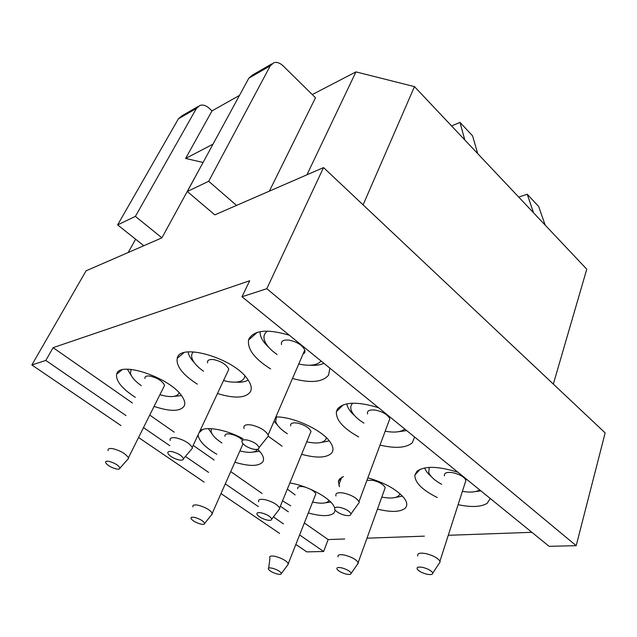 <?xml version="1.0" encoding="UTF-8"?>
<svg xmlns="http://www.w3.org/2000/svg" width="637" height="637" viewBox="0 0 637 637"><rect width="100%" height="100%" fill="white"/><g stroke="black" fill="none" stroke-linecap="round" stroke-linejoin="round"><path stroke-width="0.96" d="M553.33 384.087L586.773 269.196L414.48 86.624L363.098 204.859M120.919 425.532L31.85 364.969L86.075 270.821L161.917 237.848L203.195 162.252M269.355 191.14L315.498 97.732L283.011 65.794C279.906 62.888 276.84 61.861 273.799 62.721L270.279 65.81L248.828 78.176L187.31 191.514L214.796 214.86L323.532 167.587L605.15 432.905L576.198 545.686L549.094 546.307L241.996 296.754L266.815 288.696L323.532 167.587M31.85 364.969L45.824 360.438L53.102 347.659L132.432 403.006M241.996 296.754L249.68 280.758L53.102 347.659M266.815 288.696L576.198 545.686M299.605 534.969L323.628 551.491L306.763 551.881L295.855 544.468M531.879 532.317L448.273 535.295M424.385 536.147L366.984 538.193M344.681 538.982L328.159 539.571L323.628 551.491M279.579 533.4L220.999 493.571M204.143 482.113L138.555 437.515M306.938 174.801L355.948 71.885L414.48 86.624M312.273 94.571L355.948 71.885M128.204 252.507L135.617 239.217M45.824 360.438L126.007 415.579M143.492 427.61L169.808 445.701M185.415 456.442L208.57 472.367M225.299 483.865L258.399 506.63M273.392 516.941L283.449 523.861M149.743 415.085L174.204 432.149M193.17 445.382L214.167 460.033M230.729 471.595L262.118 493.492M280.328 506.2L288.338 511.79M304.351 522.961L328.159 539.571M217.456 393.531C234.83 398.826 245.858 398.173 250.532 391.588C252.077 388.323 251.113 384.238 247.658 379.326C234.058 358.344 179.817 342.419 177.245 358.273L177.221 358.344C176.027 366.14 182.723 374.747 197.311 384.159M292.494 378.489C310.569 383.37 322.601 382.248 328.588 375.113L329.878 368.178M289.373 335.253C267.835 328.859 254.386 330.022 249.011 338.749L248.581 339.959C247.299 349.243 254.649 358.894 270.621 368.927M234.886 462.223C249.497 466.595 258.813 466.459 262.826 461.801C264.14 459.596 263.607 456.753 261.234 453.265L257.77 449.236M243.151 438.837C226.39 429.521 205.337 425.819 199.922 430.954M198.091 434.872C198.776 440.828 205.01 447.285 216.795 454.261M301.627 454.3C316.708 458.377 326.725 457.947 331.678 453.018C333.852 450.112 333.239 446.314 329.831 441.608C321.55 429.688 292.988 416.582 275.893 416.924M268.408 436.337L282.095 446.171M380.01 445.104C395.521 448.719 406.295 447.93 412.346 442.731L414.576 436.998M378.553 407.728C357.914 401.406 344.283 401.756 337.658 408.755L336.408 411.582C335.771 419.863 343.192 428.319 358.679 436.934M308.308 512.952C321.239 516.511 329.823 516.511 334.059 512.96L335.205 510.173M334.799 507.872L333.167 504.894C327.338 496.223 305.76 485.259 289.859 482.989M282.525 500.841L290.743 505.842M377.486 509.106C390.72 512.355 399.861 512.14 404.909 508.453C407.64 505.929 407.369 502.442 404.073 497.999C396.676 489.423 384.605 482.695 367.852 477.822M343.454 476.548L339.481 479.008L338.327 481.333L339.529 486.756M458.107 504.687C471.587 507.498 481.309 507.004 487.265 503.214L490.227 498.468M457.995 472.28C438.184 466.061 424.489 465.751 416.909 471.34L414.878 475.019C414.671 482.432 422.132 489.933 437.253 497.513M154.074 406.406C170.748 411.908 180.884 411.621 184.483 405.53C185.295 403.149 184.555 400.211 182.238 396.708C171.17 378.052 119.334 360.303 116.746 374.078L116.523 374.922C116.189 381.507 122.463 388.984 135.331 397.329M451.585 125.943L459.994 122.392L472.598 135.872L477.686 153.605M459.994 122.392L464.771 139.917M518.717 197.08L527.221 194.245L538.631 206.444L545.184 225.132M527.221 194.245L533.535 212.79M127.4 369.245L131.803 376.427M173.049 396.493L181.434 395.577M188.146 351.95L188.401 353.336C189.173 356.25 191.14 359.356 194.293 362.636M236.032 382.144C241.343 382.503 245.38 381.802 248.151 380.034M259.976 331.702L260.461 335.468C261.64 339.322 264.395 343.271 268.734 347.308M309.67 365.232C315.538 365.67 320.276 365.033 323.891 363.313M208.379 428.613L212.256 434.171M252.929 452.111L259.649 451.243M274.069 421.137L277.628 425.317M319.583 442.779L329.265 440.876M346.831 403.826L347.269 405.777C348.335 408.954 350.764 412.211 354.538 415.563M397.289 431.878L406.677 430.58M325.571 502.776L330.754 502.075M394.9 497.593L402.433 496.072M424.696 467.916L424.823 468.322C425.787 470.982 427.937 473.721 431.273 476.548M475.353 491.573L480.847 490.856M202.885 162.411L185.622 158.454L212.017 110.87L208.832 107.964C205.847 105.384 202.877 104.54 199.922 105.431L196.443 108.401L178.416 118.8L117.622 224.901L143.803 245.731M178.416 118.8L181.864 115.87L197.932 106.578M270.279 65.81L208.697 181.266L236.542 205.409M212.017 110.87L239.48 95.415M248.828 78.176L252.348 75.126L271.768 63.899M117.622 224.901L135.386 216.389L161.917 237.848M196.443 108.401L135.386 216.389M187.31 191.514L208.697 181.266M185.622 158.454L213.013 144.153M179.101 392.806C177.739 396.254 173.176 397.337 165.413 396.055L159.903 394.709M141.295 385.672C135.116 381.26 131.501 377.136 130.442 373.282L131.103 369.404M144.933 378.537C144.631 376.387 146.43 375.591 150.332 376.133C157.697 378.044 162.451 381.101 164.585 385.321L163.462 387.575M108.107 450.598C107.637 448.663 109.389 448.058 113.37 448.782C120.934 450.932 125.951 453.958 128.411 457.844L128.539 458.465L127.328 459.826M116.157 468.92C111.427 467.606 107.995 465.663 105.869 463.091C105.025 461.419 106.164 460.862 109.293 461.435C115.138 463.187 118.689 465.424 119.939 468.139C119.867 469.151 118.609 469.413 116.157 468.92M244.879 375.949C244.082 381.237 238.596 383.14 228.42 381.667L223.523 380.584M203.529 371.244C197.064 366.665 193.178 362.206 191.888 357.883C191.251 355.398 191.777 353.392 193.457 351.871M207.558 362.883C207.113 360.16 209.239 359.077 213.936 359.65C221.596 361.482 226.557 364.675 228.842 369.229L227.449 372.199M170.206 440.446C169.561 437.985 171.64 437.149 176.441 437.945C184.324 440.056 189.579 443.217 192.207 447.429L192.39 448.225L190.837 450.056M178.909 459.914C174.044 458.64 170.477 456.641 168.208 453.91C167.093 451.792 168.431 451.044 172.229 451.657C178.392 453.425 182.126 455.797 183.424 458.783C183.368 460.089 181.864 460.471 178.909 459.914M321.096 361.036C317.807 364.786 311.636 366.012 302.583 364.722L298.761 363.982M277.063 354.483C270.231 349.753 266.003 344.951 264.395 340.078C263.288 336.225 264.331 333.231 267.524 331.113M281.498 344.545C280.837 341.05 283.393 339.577 289.174 340.142C297.113 341.87 302.312 345.174 304.773 350.047C305.298 351.855 304.733 353.177 303.061 354.005M244.051 428.518C243.143 425.333 245.659 424.162 251.591 425.022C259.792 427.069 265.31 430.357 268.129 434.888L268.408 435.931L266.401 438.423M253.566 449.204C248.565 447.994 244.863 445.956 242.442 443.097C240.945 440.382 242.554 439.347 247.26 440.008C253.757 441.759 257.69 444.276 259.06 447.564C259.028 449.276 257.197 449.826 253.566 449.204M257.539 449.308C255.779 452.318 250.962 453.098 243.079 451.641L239.902 450.9M221.915 442.97C215.824 438.997 212.232 435.23 211.142 431.687L211.357 428.677M224.965 436.257C224.662 434.171 226.581 433.455 230.745 434.123C235.69 435.262 239.631 437.301 242.57 440.223M192.907 506.853C192.454 504.982 194.349 504.472 198.593 505.316C205.56 507.323 210.122 509.974 212.272 513.271L211.396 515.022M200.583 524.028C196.196 522.778 193.075 521.066 191.227 518.884C190.431 517.308 191.681 516.854 194.978 517.507C200.329 519.123 203.553 521.082 204.652 523.375C204.588 524.386 203.235 524.601 200.583 524.028M326.391 437.73C325.204 442.5 319.376 444.013 308.921 442.269L306.755 441.807M287.351 433.733C280.901 429.617 277.015 425.572 275.686 421.614L276.41 416.924M290.647 425.922C290.209 423.326 292.479 422.379 297.455 423.087C304.486 424.823 309.009 427.602 311.015 431.416L309.972 433.972M258.606 501.821C257.993 499.488 260.238 498.787 265.318 499.734C272.564 501.717 277.326 504.464 279.595 507.984L279.77 508.637L278.536 510.245M266.919 520.015C262.404 518.797 259.171 517.045 257.221 514.76C256.193 512.801 257.667 512.188 261.624 512.912C267.245 514.537 270.621 516.591 271.752 519.083C271.704 520.357 270.096 520.668 266.919 520.015M404.813 429.059C401.023 432.053 394.685 432.81 385.791 431.321L385.178 431.209M363.99 423.119C357.078 418.875 352.81 414.536 351.178 410.109C350.278 407.314 350.812 405.013 352.763 403.189M367.525 413.931C366.904 410.674 369.627 409.408 375.687 410.156C382.964 411.813 387.678 414.663 389.828 418.7L388.61 421.981M335.978 495.992C335.166 493.046 337.865 492.09 344.084 493.134C351.608 495.076 356.577 497.911 358.997 501.653L359.236 502.474L357.715 504.592M345.095 515.293C340.469 514.115 337.116 512.331 335.046 509.958C333.716 507.506 335.476 506.686 340.333 507.482C346.233 509.098 349.769 511.256 350.955 513.955C350.931 515.58 348.972 516.026 345.095 515.293M329.066 500.491C327.163 503.334 322.083 503.931 313.826 502.282L312.624 502.004M295.162 494.941L287.367 489.057M297.71 488.659C297.415 486.66 299.446 486.047 303.809 486.811L305.935 487.369M269.714 557.741C269.292 555.966 271.306 555.552 275.757 556.515C282.231 558.402 286.419 560.759 288.306 563.578L287.613 565.107M310.068 489.041C313.3 490.721 315.211 492.361 315.801 493.962L315.116 495.697M277.087 573.961C272.986 572.774 270.128 571.246 268.511 569.374C267.779 567.901 269.117 567.535 272.54 568.268C277.485 569.773 280.439 571.508 281.411 573.467C281.347 574.447 279.914 574.614 277.087 573.961M399.996 493.731C398.372 497.903 392.312 499.026 381.818 497.099M366.92 480.322L372.772 480.306C379.294 481.962 383.45 484.407 385.226 487.655L384.445 489.813M338.016 556.889C337.467 554.708 339.847 554.15 345.15 555.225C351.863 557.104 356.21 559.533 358.201 562.519L357.381 564.43M346.026 574.041C341.814 572.87 338.852 571.309 337.148 569.367C336.225 567.567 337.809 567.081 341.886 567.901C347.054 569.414 350.143 571.222 351.138 573.324C351.083 574.542 349.379 574.781 346.026 574.041M441.648 484.327C434.649 480.457 430.341 476.5 428.717 472.447L429.282 467.391M479.733 489.949C475.982 492.13 470.194 492.616 462.374 491.406M444.451 475.895C443.901 472.885 446.752 471.834 453.003 472.734C459.755 474.342 464.07 476.842 465.966 480.242L465.106 482.918M417.792 555.958C417.076 553.258 419.926 552.51 426.344 553.712C433.311 555.575 437.85 558.068 439.944 561.205L440.159 561.858L439.004 563.61M426.599 574.136C422.267 572.989 419.202 571.405 417.41 569.398C416.24 567.193 418.135 566.556 423.079 567.471C428.494 568.984 431.719 570.871 432.762 573.117C432.706 574.638 430.652 574.972 426.599 574.136M121.834 369.978L116.746 374.078M183.87 352.747L177.245 358.273M257.316 332.347L248.581 339.959M202.606 429.513L199.15 432.619M343.303 404.806L336.408 411.582M341.735 477.28L338.733 485.06M342.73 476.818L338.327 481.333M420.245 469.222L414.878 475.019M128.411 457.844L164.585 385.321M119.939 468.139L128.539 458.465M192.207 447.429L228.842 369.229M183.424 458.783L192.39 448.225M268.129 434.888L304.773 350.047M259.06 447.564L268.408 435.931M212.272 513.271L243.031 443.822M204.652 523.375L212.392 513.788M279.595 507.984L311.015 431.416M271.752 519.083L279.77 508.637M358.997 501.653L389.828 418.7M350.955 513.955L359.236 502.474M288.306 563.578L315.801 493.962M268.679 568.085L269.969 558.219M281.411 573.467L288.418 564.016M358.201 562.519L385.226 487.655M351.138 573.324L358.352 563.052M439.944 561.205L465.966 480.242M432.762 573.117L440.159 561.858"/></g></svg>
